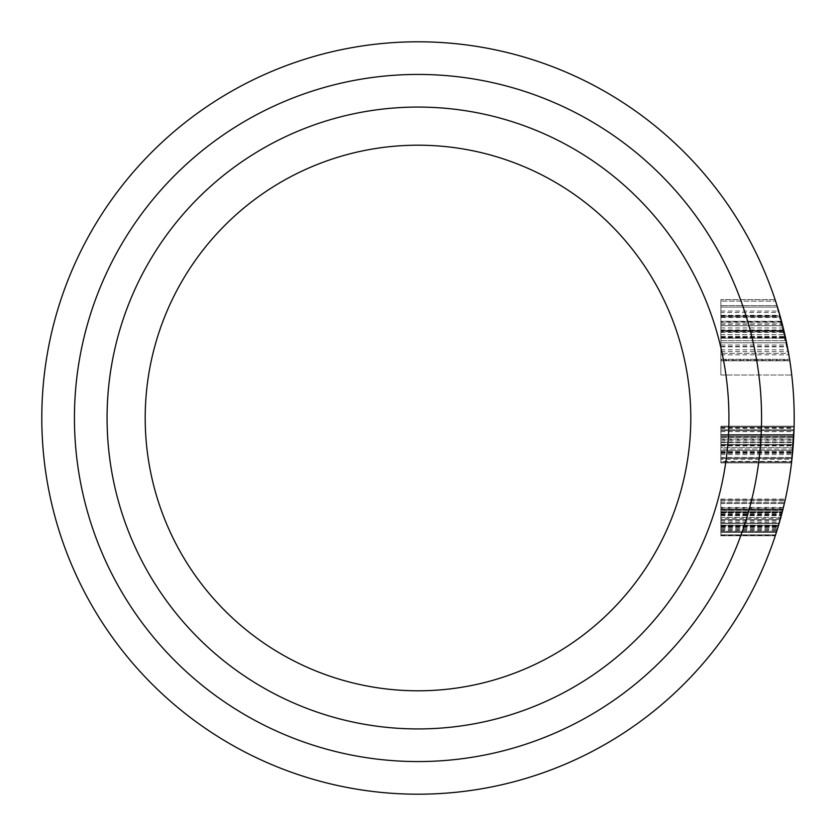 <?xml version="1.0" encoding="UTF-8"?>
<svg xmlns="http://www.w3.org/2000/svg" width="836" height="836" viewBox="0 0 836 836"><rect width="100%" height="100%" fill="white"/><g stroke="black" fill="none" stroke-linecap="round" stroke-linejoin="round"><path stroke-width="0.63" stroke-dasharray="4.18 3.13" d="M728.929 418A310.929 310.929 0 0 1 418 728.929A310.929 310.929 0 0 1 107.071 418A310.929 310.929 0 0 0 418 728.929A310.929 310.929 0 0 0 728.929 418A310.929 310.929 0 0 0 418 107.071A310.929 310.929 0 0 0 107.071 418A310.929 310.929 0 0 0 418 728.929A310.929 310.929 0 0 0 728.929 418A310.929 310.929 0 0 0 418 107.071A310.929 310.929 0 0 0 107.071 418A310.929 310.929 0 0 1 418 107.071A310.929 310.929 0 0 1 728.929 418A310.929 310.929 0 0 0 418 107.071A310.929 310.929 0 0 0 107.071 418A310.929 310.929 0 0 1 418 107.071A310.929 310.929 0 0 1 728.929 418M794.2 418A376.2 376.2 0 0 0 418 41.8A376.2 376.2 0 0 0 41.8 418A376.2 376.2 0 0 0 418 794.2A376.2 376.2 0 0 0 794.2 418A376.2 376.2 0 0 1 418 794.2A376.2 376.2 0 0 1 41.8 418M145.203 418A272.797 272.797 0 0 0 418 690.797A272.797 272.797 0 0 0 690.797 418A272.797 272.797 0 0 0 418 145.203A272.797 272.797 0 0 0 145.203 418M781.65 321.62L720.862 321.275L720.862 354.851L720.862 316.792L720.862 360.076L720.862 316.05L720.862 375.009L720.862 299.633L720.862 360.828L720.862 301.127L720.862 359.334L720.862 301.127L720.862 359.334L720.862 316.05L720.862 317.513L780.531 317.513L780.124 316.05L785.631 338.183L782.433 324.671A376.2 376.2 0 0 0 780.333 316.792A376.2 376.2 0 0 1 791.734 375.009A376.2 376.2 0 0 0 788.296 351.622L782.026 323.062A376.2 376.2 0 0 0 780.333 316.792A376.2 376.2 0 0 1 789.602 359.334A376.2 376.2 0 0 0 787.052 345.038L781.555 321.275L781.754 322.027L720.862 322.027L720.862 321.275L781.555 321.275L788.86 354.851L783.76 329.969L775.097 299.633L783.875 330.481L789.832 360.828L783.813 330.21L775.599 301.159M777.219 306.248L788.609 353.367L720.862 353.367L720.862 331.725L720.862 353.367L788.609 353.367L786.164 340.68L789.581 359.24M789.55 359.052L789.435 358.289M777.041 305.694L783.813 330.199L789.832 360.828L784.001 330.972A376.2 376.2 0 0 1 785.359 336.95L785.276 336.521A376.2 376.2 0 0 0 780.333 316.792A376.2 376.2 0 0 1 785.401 337.117L789.717 360.076L785.485 337.504A376.2 376.2 0 0 0 780.333 316.792A376.2 376.2 0 0 1 785.276 336.521L788.86 354.851L783.875 330.46L777.02 305.6L720.862 305.6L777.02 305.6M776.926 305.318L776.665 304.482M775.589 301.127L789.602 359.334A376.2 376.2 0 0 0 775.589 301.127L720.862 301.127L775.589 301.127M720.862 327.931L783.259 327.931L778.138 309.236M775.097 299.633L720.862 299.633L775.097 299.633L783.813 330.21L788.86 354.851L781.555 321.275L788.86 354.851L781.555 321.275L720.862 321.275M720.862 457.532L720.862 426.182L720.862 462.893L720.862 426.182L720.862 462.893L720.862 426.182L720.862 462.893L720.862 426.182L720.862 462.893L720.862 429.767L720.862 437.824L793.677 437.824L794.012 429.767L791.619 462.005A376.2 376.2 0 0 0 792.026 458.421L794.106 426.182L791.619 462.005A376.2 376.2 0 0 0 792.026 458.421L792.915 449.089L720.862 449.089L720.862 458.421L792.026 458.421A376.2 376.2 0 0 0 793.991 430.655L791.514 462.893L794.106 426.182L793.677 437.824L720.862 437.824L793.677 437.824L720.862 437.824L720.862 426.182L794.106 426.182L791.514 462.893L794.106 426.182L791.514 462.893L794.106 426.182L791.514 462.893L794.106 426.182L791.514 462.893L794.106 426.182L793.5 440.959A376.2 376.2 0 0 1 793.26 444.533L791.514 462.893L793.991 430.655A376.2 376.2 0 0 1 791.619 462.005A376.2 376.2 0 0 0 794.095 427.071A376.2 376.2 0 0 1 791.619 462.005A376.2 376.2 0 0 0 794.095 427.071L793.991 430.655A376.2 376.2 0 0 0 794.095 427.071A376.2 376.2 0 0 1 791.619 462.005A376.2 376.2 0 0 0 793.834 434.574L791.619 462.005L794.095 427.071A376.2 376.2 0 0 1 792.423 454.565L794.095 427.071A376.2 376.2 0 0 1 791.619 462.005A376.2 376.2 0 0 0 794.095 427.071L792.026 458.421L720.862 458.421L720.862 457.532L792.12 457.532M785.025 500.555L775.693 534.549M720.862 509.741L720.862 535.772L720.862 499.05L720.862 535.772L720.862 499.05L720.862 535.772L720.862 499.05L720.862 535.772L720.862 499.949L720.862 534.873L720.862 509.741L782.841 509.741L775.589 534.873A376.2 376.2 0 0 0 785.161 499.949L777.574 528.603L720.862 528.603L720.862 499.949L785.161 499.949L775.285 535.772L784.346 503.533A376.2 376.2 0 0 0 785.161 499.949L775.285 535.772L785.359 499.05A376.2 376.2 0 0 1 782.935 509.354A376.2 376.2 0 0 0 785.359 499.05L778.117 526.816A376.2 376.2 0 0 0 780.207 519.647A376.2 376.2 0 0 1 779.183 523.231A376.2 376.2 0 0 0 785.359 499.05L775.285 535.772L784.346 503.533A376.2 376.2 0 0 0 785.161 499.949L784.346 503.533A376.2 376.2 0 0 1 775.589 534.873L781.535 514.809M782.851 509.688L720.862 509.688L720.862 534.873L720.862 509.688L782.851 509.72L775.589 534.873A376.2 376.2 0 0 0 782.935 509.354A376.2 376.2 0 0 1 775.589 534.873A376.2 376.2 0 0 0 778.117 526.816A376.2 376.2 0 0 1 775.589 534.873A376.2 376.2 0 0 0 776.738 531.288L785.359 499.05L775.589 534.873A376.2 376.2 0 0 0 785.161 499.949L784.346 503.533A376.2 376.2 0 0 1 775.589 534.873A376.2 376.2 0 0 0 785.161 499.949A376.2 376.2 0 0 1 775.589 534.873A376.2 376.2 0 0 0 783.416 507.452L775.589 534.873A376.2 376.2 0 0 0 782.935 509.354A376.2 376.2 0 0 1 781.723 514.077L776.999 530.463A376.2 376.2 0 0 1 775.589 534.873L720.862 534.873L775.589 534.873M720.862 461.409L720.862 426.182L720.862 444.533L720.862 426.182L720.862 436.559L793.74 436.559L794.106 426.182L720.862 426.182L794.106 426.182L720.862 426.182L794.106 426.182L720.862 426.182L720.862 444.553L793.26 444.553L793.385 442.746L791.514 462.893L720.862 462.893L791.514 462.893L720.862 462.893L791.514 462.893L720.862 462.893L720.862 461.409L791.692 461.409M777.929 527.443L785.161 499.949A376.2 376.2 0 0 1 777.929 527.443L720.862 527.443M720.862 457.428L720.862 427.071L720.862 462.005L720.862 427.071L794.095 427.071A376.2 376.2 0 0 1 791.619 462.005A376.2 376.2 0 0 0 794.095 427.071A376.2 376.2 0 0 1 792.423 454.565L794.095 427.071A376.2 376.2 0 0 1 791.619 462.005A376.2 376.2 0 0 0 793.165 445.881L794.095 427.071L791.922 459.309L794.012 429.767L791.922 459.309L794.012 429.767L791.922 459.309L794.012 429.767L791.922 459.309L794.012 429.767L791.922 459.309L793.26 444.533L720.862 444.533L793.26 444.553L720.862 444.533L793.26 444.553L720.862 444.553L720.862 462.893L791.514 462.893L720.862 462.893L720.862 452.6L792.601 452.6L720.862 452.6L720.862 457.428L792.131 457.428M793.834 434.574L791.619 462.005A376.2 376.2 0 0 0 793.834 434.574L720.862 434.574L793.834 434.574M720.862 359.334L789.602 359.334L720.862 359.334M720.862 315.548L779.978 315.548M786.613 342.812L720.862 342.812L786.613 342.812L784.168 331.725L720.862 331.725L784.168 331.725A376.2 376.2 0 0 1 788.609 353.367M720.862 315.653L720.862 307.094L777.48 307.094L782.715 325.747A376.2 376.2 0 0 0 777.48 307.094L720.862 307.094L720.862 325.747L782.715 325.747L720.862 325.747L720.862 315.653L780.009 315.653M720.862 332.414L784.335 332.414M785.161 499.949L720.862 499.949L785.161 499.949L720.862 499.949L785.161 499.949L720.862 499.949L785.161 499.949L720.862 499.949L785.161 499.949L720.862 499.949L785.161 499.949L720.862 499.949L785.161 499.949L720.862 499.949L785.161 499.949L720.862 499.949L720.862 528.603M720.862 503.533L784.346 503.533L720.862 503.533M720.862 512.719L782.078 512.719L720.862 512.719M782.256 512.04L720.862 512.04L782.256 512.04L720.862 512.04L720.862 532.187L720.862 512.04L720.862 532.187L720.862 512.04L782.256 512.04L776.456 532.187L784.555 502.635L776.456 532.187L780.699 517.881M720.862 523.461L779.11 523.461L720.862 523.461M720.862 535.772L775.285 535.772L720.862 535.772M720.862 525.917L778.389 525.917L720.862 525.917M720.862 532.187L776.456 532.187L720.862 532.187M720.862 523.336L779.152 523.336L720.862 523.336M720.862 515.624L781.315 515.624L720.862 515.624M720.862 517.411L780.824 517.421L720.862 517.411M720.862 499.05L785.359 499.05M720.862 500.952L784.941 500.952M720.862 515.06L781.461 515.06M720.862 514.725L781.555 514.725L720.862 514.725L720.862 511.82L782.318 511.82L720.862 511.82L720.862 514.725M720.862 525.071L778.64 525.071M720.862 525.133L778.619 525.133M780.584 518.31L778.588 525.259L780.584 518.31L720.862 518.31L720.862 525.259L778.588 525.259L720.862 525.259L720.862 518.31M720.862 502.635L784.555 502.635L720.862 502.635M720.862 526.189L778.306 526.189M720.862 510.691L782.6 510.691L720.862 510.691M720.862 509.437L782.914 509.437M720.862 531.288L776.738 531.288L720.862 531.288M720.862 520.42L779.988 520.42M720.862 526.816L778.117 526.816L720.862 526.816M720.862 508.069L720.862 523.231L779.183 523.231L783.259 508.069A376.2 376.2 0 0 1 779.183 523.231L720.862 523.231L779.183 523.231L720.862 523.231L720.862 508.069L783.259 508.069M720.862 532.417L776.383 532.417L720.862 532.417M720.862 529.501L777.292 529.501M720.862 535.322L775.442 535.322M794.095 427.071L720.862 427.071L794.095 427.071L720.862 427.071L720.862 462.005L791.619 462.005L720.862 462.005L791.619 462.005L720.862 462.005L791.619 462.005L720.862 462.005L791.619 462.005L720.862 462.005L791.619 462.005L720.862 462.005L791.619 462.005L720.862 462.005L791.619 462.005L720.862 462.005L791.619 462.005L720.862 462.005L720.862 447.542L793.04 447.542L720.862 447.542L720.862 436.841L793.73 436.841L720.862 436.841L720.862 429.767L794.012 429.767L720.862 429.767L794.012 429.767L720.862 429.767L794.012 429.767L720.862 429.767L794.012 429.767L720.862 429.767L720.862 437.824L720.862 426.182L794.106 426.182L720.862 426.182L720.862 458.421L792.026 458.421L720.862 458.421L792.026 458.421L720.862 458.421L720.862 462.005L791.619 462.005L720.862 462.005L720.862 427.071L794.095 427.071L720.862 427.071L794.095 427.071L720.862 427.071L794.095 427.071L720.862 427.071L794.095 427.071L720.862 427.071L794.095 427.071L720.862 427.071L794.095 427.071L720.862 427.071L794.095 427.071L720.862 427.071L794.095 427.071L720.862 427.071L720.862 430.655L793.991 430.655L793.416 442.296A376.2 376.2 0 0 0 793.991 430.655L720.862 430.655L793.991 430.655L720.862 430.655L793.991 430.655L720.862 430.655L793.991 430.655L720.862 430.655L793.991 430.655L720.862 430.655L720.862 442.296L793.416 442.296M720.862 454.565L792.423 454.565L720.862 454.565M720.862 428.335L794.054 428.335M720.862 444.982L793.228 444.982L720.862 444.971M720.862 431.637L793.949 431.637M720.862 453.321L792.538 453.321M720.862 459.309L720.862 435.242L720.862 462.893L720.862 453.049L720.862 459.309L791.922 459.309M720.862 330.481L783.875 330.481L720.862 330.46M720.862 330.21L783.813 330.21M720.862 360.828L789.832 360.828L720.862 360.828M720.862 354.851L788.86 354.851M720.862 340.68L786.164 340.68L720.862 340.68M720.862 312.465L720.862 334.703L720.862 312.465L779.1 312.465L783.792 330.126M720.862 334.703L784.868 334.703L720.862 334.703M782.778 325.998L779.1 312.465M720.862 311.055L778.682 311.055M720.862 315.308L779.915 315.308M720.862 329.969L783.76 329.969M720.862 336.95L785.359 336.95L720.862 336.95M720.862 330.972L784.001 330.972L720.862 330.972M720.862 349.814L787.972 349.814M720.862 316.792L780.333 316.792L720.862 316.792M720.862 360.076L720.862 316.05L720.862 323.062L782.026 323.062L720.862 323.062L720.862 338.183L785.631 338.162L720.862 338.183L720.862 360.076L789.717 360.076M720.862 316.05L780.124 316.05M720.862 317.513L720.862 322.027M720.862 330.439L783.865 330.439M720.862 375.009L791.734 375.009L720.862 375.009M720.862 324.671L782.433 324.671M720.862 337.953L785.589 337.953M720.862 351.622L788.296 351.622M720.862 338.005L785.6 338.005M720.862 337.117L785.401 337.117M720.862 346.47L787.334 346.47M720.862 346.888L787.418 346.888M720.862 337.504L785.485 337.504M720.862 323.093L782.036 323.093M720.862 338.183L785.631 338.183M720.862 338.214L785.641 338.214L720.862 338.214M720.862 508.905L783.05 508.905M720.862 513.126L781.973 513.126M720.862 513.105L781.984 513.105M720.862 522.186L779.486 522.166M720.862 507.452L783.416 507.452M720.862 523.231L779.183 523.231L720.862 523.231L720.862 519.647L780.207 519.647L720.862 519.647L720.862 523.231M720.862 509.354L782.935 509.354L720.862 509.354M720.862 512.489L782.141 512.489L720.862 512.489M720.862 530.463L776.999 530.463M720.862 522.04L779.528 522.04M720.862 514.077L781.723 514.077M720.862 522.082L779.518 522.082M720.862 444.533L793.26 444.533L720.862 444.533M720.862 435.138L793.813 435.138L720.862 435.138M720.862 435.253L793.803 435.253L720.862 435.242M720.862 442.443L793.406 442.443M720.862 445.421L793.197 445.421M720.862 451.628L792.695 451.628M720.862 451.921L792.664 451.921M720.862 440.959L793.5 440.959M720.862 427.604L794.075 427.604M720.862 442.296L720.862 436.455L793.751 436.444L720.862 436.455L720.862 430.655L793.991 430.655L720.862 430.655L720.862 439.84L793.563 439.84M720.862 445.306L793.207 445.306M720.862 445.881L793.165 445.881M720.862 442.38L793.406 442.38L720.862 442.38M720.862 439.84L720.862 439.161L793.604 439.161M720.862 439.161L720.862 450.594L792.789 450.594M720.862 450.594L720.862 462.893L791.514 462.893M720.862 453.049L792.559 453.049L720.862 453.049M720.862 450.458L792.8 450.458M720.862 442.746L793.385 442.746M792.915 449.089L720.862 449.089L720.862 436.559L793.74 436.559M720.862 462.005L791.619 462.005L720.862 462.005L720.862 434.574L720.862 462.005M74.435 418A343.565 343.565 0 0 0 418 761.565A343.565 343.565 0 0 0 761.565 418A343.565 343.565 0 0 0 418 74.435A343.565 343.565 0 0 0 74.435 418M720.862 514.997L781.482 514.997M720.862 521.967L779.549 521.967M720.862 458.421L792.026 458.421M720.862 345.038L787.052 345.038M720.862 336.521L785.276 336.521L720.862 336.521"/><path stroke-width="1.25" d="M41.8 418A376.2 376.2 0 0 1 418 41.8A376.2 376.2 0 0 1 794.2 418A376.2 376.2 0 0 1 418 794.2A376.2 376.2 0 0 1 41.8 418A376.2 376.2 0 0 0 418 794.2A376.2 376.2 0 0 0 794.2 418M145.203 418A272.797 272.797 0 0 0 418 690.797A272.797 272.797 0 0 0 690.797 418A272.797 272.797 0 0 0 418 145.203A272.797 272.797 0 0 0 145.203 418M728.929 418A310.929 310.929 0 0 0 418 107.071A310.929 310.929 0 0 0 107.071 418A310.929 310.929 0 0 0 418 728.929A310.929 310.929 0 0 0 728.929 418M780.531 317.513L781.65 321.62M789.435 358.289L788.609 353.367M777.219 306.248L777.041 305.694M776.665 304.482L778.138 309.236M786.122 340.482L783.259 327.931M775.599 301.159L775.097 299.633M778.953 311.974L778.682 311.055M777.574 528.603L782.851 509.688M781.535 514.809L782.841 509.741M792.915 449.089L793.374 442.871M791.514 462.893L794.095 427.071M783.792 330.126L782.778 325.998M780.699 517.881L782.256 512.04M761.565 418A343.565 343.565 0 0 1 418 761.565A343.565 343.565 0 0 1 74.435 418A343.565 343.565 0 0 1 418 74.435A343.565 343.565 0 0 1 761.565 418"/></g></svg>
